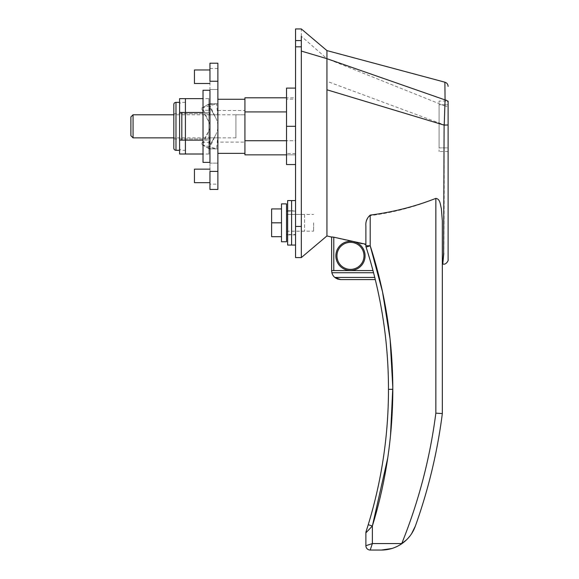 <?xml version="1.0" encoding="UTF-8"?>
<svg xmlns="http://www.w3.org/2000/svg" width="579" height="579" viewBox="0 0 579 579"><rect width="100%" height="100%" fill="white"/><g stroke="black" fill="none" stroke-linecap="round" stroke-linejoin="round"><path stroke-width="0.43" stroke-dasharray="2.9 2.17" d="M295.558 99.103L295.558 153.536L295.558 99.103L286.54 99.103L286.54 153.536L286.54 99.103M295.558 153.536L286.54 153.536M295.558 126.316L295.558 164.545L295.558 88.095L295.558 126.316L286.54 126.316L286.54 164.545L295.558 164.545M295.558 88.095L286.54 88.095L286.54 126.316M295.558 200.573L295.558 245.069L295.558 200.573M291.592 200.573L291.592 245.069L291.592 200.573M295.558 210.742L295.558 234.9L295.558 210.742L291.592 210.742L291.592 234.9L291.592 210.742L287.625 210.742L287.625 234.9L287.625 210.742M295.558 234.9L287.625 234.9M287.625 200.573L287.625 245.069M291.592 234.9L291.592 210.742L291.592 234.9M209.945 169.14L209.945 182.667L209.945 169.14M194.443 182.667L194.443 169.14M209.945 69.972L209.945 83.492L209.945 69.972M194.443 83.492L194.443 69.972M217.878 189.427L217.878 63.212M217.878 114.78L217.878 137.86L217.878 114.78L209.945 114.78L217.878 114.78M217.878 134.936L216.618 148.774L209.395 148.289L215.554 135.182C218.645 129.269 218.645 123.363 215.554 117.457L209.388 104.35L208.462 104.278L201.601 108.157L202.433 107.73L208.643 121.358C210.365 124.666 210.365 127.973 208.643 131.281L209.945 132.121L209.945 148.854L217.878 148.854L209.649 148.854L209.945 163.14L217.878 163.14L209.945 163.14L209.945 184.144L217.878 184.144M209.945 189.427L209.945 184.144M209.945 171.398L209.945 81.241M217.878 68.488L209.945 68.488L209.945 63.212M209.649 148.854L208.881 148.296L209.945 132.121L209.649 103.779L217.878 103.779L209.945 103.779L209.945 89.499L217.878 89.492L209.945 89.499L209.945 68.488M217.538 103.779L216.618 103.865L217.878 117.696M209.395 104.35L216.618 103.865M217.538 148.854L216.618 148.774M209.945 137.86L209.945 114.78L209.945 137.86L217.878 137.86L209.945 137.86M209.649 103.779L201.289 108.324L208.462 104.278M215.554 117.457L208.201 104.43L215.554 117.457C218.63 123.378 218.63 129.291 215.554 135.182L208.201 148.21L215.554 135.182M209.388 148.289L208.462 148.354L201.289 144.309L208.643 131.281C210.372 127.981 210.372 124.673 208.643 121.358L201.289 108.324L208.643 121.358L209.945 120.512L208.881 104.343M208.881 148.296L201.601 144.482L202.433 144.909L208.643 131.281L201.289 144.309L208.462 148.354M209.945 90.259L209.945 162.381M203.019 90.259L203.019 162.381M209.945 110.271L209.945 142.369L209.945 110.271L203.019 110.271L203.019 142.369L203.019 110.271M209.945 142.369L203.019 142.369M244.924 99.27L244.924 153.363L244.924 99.27M217.878 153.363L217.878 99.27M217.878 142.116L217.878 110.524L217.878 142.116L244.924 142.116L244.924 110.524L244.924 142.116M217.878 110.524L244.924 110.524M173.816 138.938L173.816 113.694L173.816 138.938L203.019 138.938L203.019 113.694L203.019 138.938M173.816 113.694L203.019 113.694M179.584 98.625L179.584 154.007M173.816 148.137L173.816 104.502M185.425 98.625L185.425 140.161L208.867 140.161L208.867 154.007L208.867 98.625L208.867 140.161L203.019 140.161L203.019 154.007L203.019 112.471L203.019 140.161L179.584 140.161L179.584 147.088L179.584 126.316L179.584 140.161M203.019 98.625L203.019 112.471L203.019 98.625L208.867 98.625M179.584 112.471L179.584 126.316L179.584 105.552L179.584 112.471L208.867 112.471L185.425 112.471L185.425 150.301L181.82 150.301A2.164 2.164 0 0 1 179.656 148.137L179.656 104.502L179.656 148.137M442.334 220.867L442.334 263.821L442.334 220.975L441.343 208.578C440.243 204.64 440.25 198.981 435.842 198.431C414.825 206.971 392.946 212.696 370.205 215.62C366.927 218.5 365.479 222.213 365.877 226.773L365.877 244.779L356.707 242.659A14.605 14.605 0 0 1 350.469 270.473A14.605 14.605 0 0 1 335.863 255.867A14.605 14.605 0 0 1 350.7 241.262L333.786 237.31L333.786 270.567L372.985 270.567A462.838 462.838 0 0 0 366.087 247.11A462.838 462.838 0 0 1 372.985 270.567L373.556 272.731L372.985 270.567L331.622 270.567L331.622 237.014L333.786 237.31M363.996 255.867A13.527 13.527 0 0 1 350.469 269.387A13.527 13.527 0 0 1 336.949 255.867A13.527 13.527 0 0 1 350.469 242.34A13.527 13.527 0 0 1 363.996 255.867M326.932 235.95L326.932 81.299L444.194 124.869L448.103 124.673L448.103 101.072L448.103 151.56L448.103 101.072L439.085 101.072L439.085 151.56L439.085 101.072M448.103 151.56L439.085 151.56M295.558 234.538L295.558 211.103L295.558 234.538L287.625 234.538M286.54 234.538L286.54 211.103L286.54 234.538M295.558 211.103L287.625 211.103M304.576 214.418L304.576 231.224L304.576 214.418L286.54 214.418L286.54 231.224L286.54 214.418M304.576 231.224L286.54 231.224M235.914 114.78L235.914 137.86L235.914 114.78L244.924 114.78L244.924 137.86L244.924 114.78L235.914 114.78L235.914 137.86L235.914 114.78L173.816 114.78M235.914 137.86L173.816 137.86M133.061 137.86L133.061 114.78M130.897 135.696L130.897 116.944M444.057 124.818C444.354 168.952 444.267 211.798 443.789 253.341C442.501 267.252 442.436 267.295 443.608 253.472M356.707 242.659L350.7 241.262M370.205 215.62L370.205 245.778L365.877 245.778A4.328 4.328 0 0 0 366.087 247.11A4.328 4.328 0 0 1 365.877 245.778L365.877 226.027M448.103 124.673L448.103 234.813M448.103 240.48L448.103 259.718M326.932 81.299L326.932 58.682L444.882 105.971L444.194 124.869M301.326 257.583L301.326 214.418M301.326 210.025L301.326 36.296L326.932 58.682L326.932 55.801M365.877 226.773L365.877 244.779M387.72 458.083L390.499 435.748M435.842 198.431L435.842 413.16C430.059 458.083 418.697 501.552 401.754 543.558L396.933 546.525M442.334 220.975L442.334 413.572L440.409 413.449M445.07 99.914L444.889 82.334L444.882 105.971C446.894 106.261 447.965 106.869 448.103 107.781M301.326 36.296L301.326 28.95M295.558 257.583L295.558 28.95M368.244 530.407L365.877 532.875A4.328 4.328 0 0 1 366.087 531.544L366.42 530.516M366.507 530.248L366.927 528.924M367.086 528.432L368.23 524.726A462.838 462.838 0 0 0 366.087 247.11L370.205 245.778M331.883 272.731A9.018 9.018 0 0 0 334.778 277.421L374.751 277.421A462.838 462.838 0 0 0 373.556 272.731L331.883 272.731L331.622 270.567L333.786 270.567M374.751 277.421L375.127 278.933M334.778 277.421L335.284 277.826M366.087 247.11A4.328 4.328 0 0 1 365.877 245.778A4.328 4.328 0 0 0 366.087 247.11A462.838 462.838 0 0 1 368.23 524.726L372.369 525.993L370.184 528.352M368.787 544.752L365.877 545.722A4.328 4.328 0 0 0 370.205 550.05L372.369 543.558L369.988 544.354M394.494 547.582L391.961 548.465M442.334 413.572A533.693 533.693 0 0 1 415.331 526.152M411.64 533.606L410.142 535.749M408.304 537.978L406.386 539.975M286.54 154.846L295.558 154.846L295.558 140.711L295.558 154.846L244.924 154.846L244.924 140.711L295.558 140.711L295.558 111.921L295.558 140.711L286.54 140.711M286.54 111.921L244.924 111.921L244.924 97.793L295.558 97.793L295.558 111.921L295.558 97.793L286.54 97.793M439.085 147.884L439.085 104.756L439.085 147.884L439.085 104.756L439.085 147.884L448.103 147.884L448.103 104.756L439.085 104.756L448.103 104.756L448.103 147.884L448.103 104.756L448.103 147.884L439.085 147.884M244.924 111.921L244.924 140.711M286.54 241.754L286.54 203.888M313.586 222.821L313.586 231.187L313.586 222.821M281.495 241.754L281.495 203.888M281.495 208.939L281.495 222.821L281.495 208.939L271.616 208.939L271.616 222.821L281.495 222.821L281.495 236.702L281.495 222.821M281.495 236.702L271.616 236.702L271.616 222.821M185.425 102.338L181.82 102.338A2.164 2.164 0 0 0 179.656 104.502M179.656 138.938L179.656 113.694L179.656 138.938L208.867 138.938L208.867 113.694L208.867 138.938M179.656 113.694L208.867 113.694M208.867 154.007L203.019 154.007M185.425 140.161L185.425 154.007M185.425 150.301L185.425 112.471M175.973 102.338L175.973 150.301M401.754 543.558L372.369 543.558L372.369 525.993M301.326 40.581L295.558 40.581M301.326 46.827L295.558 46.827M301.326 226.44L295.558 226.44M181.82 112.471L181.82 140.161M201.962 107.976L216.582 103.865M201.962 144.663L216.582 148.767M286.54 231.187L313.586 231.187M286.54 214.454L313.586 214.454"/><path stroke-width="0.87" d="M295.558 164.545L286.54 164.545L286.54 126.316L295.558 126.316M295.558 88.095L286.54 88.095L286.54 126.316M295.558 245.069L291.592 245.069L291.592 200.573L287.625 200.573L287.625 245.069L291.592 245.069L291.592 200.573L295.558 200.573M209.945 171.398L209.945 189.427L217.878 189.427L217.878 171.398L209.945 171.398M209.945 182.667L194.443 182.667L194.443 169.14L209.945 169.14M209.945 83.492L194.443 83.492L194.443 69.972L209.945 69.972M217.878 81.241L209.945 81.241L209.945 63.212L217.878 63.212L217.878 171.398M209.945 126.316L209.945 90.259L203.019 90.259L203.019 162.381L209.945 162.381L209.945 126.316M244.924 153.363L217.878 153.363L217.878 99.27L244.924 99.27M175.973 102.338A2.164 2.164 0 0 0 173.816 104.502L173.816 148.137A2.164 2.164 0 0 0 175.973 150.301L175.973 102.338L179.584 102.338M179.584 150.301L175.973 150.301M185.425 140.161L185.425 154.007L203.019 154.007L179.584 154.007L179.584 140.161L203.019 140.161L185.425 140.161L185.425 98.625L203.019 98.625L179.584 98.625L179.584 112.471L203.019 112.471L185.425 112.471M179.584 140.161L179.584 112.471M390.499 435.748L392.808 387.525L390.123 339.316L382.531 291.881L370.205 245.778L366.087 247.11A462.838 462.838 0 0 1 368.23 524.726L372.369 525.993L387.72 458.083M366.087 247.11A4.328 4.328 0 0 1 365.877 245.778L365.877 226.027C365.508 221.598 366.948 217.957 370.205 215.106L370.205 245.778C385.158 292.004 392.692 339.859 392.808 389.327C392.707 436.305 385.896 481.858 372.369 525.993L365.877 532.875L365.877 545.722L372.369 543.558L370.205 550.05L381.38 550.05C388.748 550.043 395.566 547.922 401.84 543.688C408.238 539.194 412.733 533.346 415.331 526.152A533.693 533.693 0 0 0 442.334 413.572L442.334 220.975M335.863 255.867A14.605 14.605 0 0 0 350.469 270.473A14.605 14.605 0 0 0 365.074 255.867A14.605 14.605 0 0 0 350.469 241.262A14.605 14.605 0 0 0 335.863 255.867M336.949 255.867A13.527 13.527 0 0 0 350.469 269.387A13.527 13.527 0 0 0 363.996 255.867A13.527 13.527 0 0 0 350.469 242.34A13.527 13.527 0 0 0 336.949 255.867M287.625 234.538L286.54 234.538M287.625 211.103L286.54 211.103M173.816 137.86L133.061 137.86L130.897 135.696L130.897 116.944L133.061 114.78L133.061 137.86M173.816 114.78L133.061 114.78M443.789 253.341C442.501 267.252 442.436 267.295 443.608 253.472L444.115 125.115L326.932 89.788L326.932 235.95L331.622 237.079M370.205 215.106C393.112 212.124 414.991 206.551 435.842 198.38C440.293 198.988 440.25 204.626 441.343 208.549L442.334 220.867M333.786 237.187L331.622 236.941L331.622 270.567L333.786 270.567L333.786 237.187L365.877 244.229M448.103 234.813L448.103 240.48M448.103 124.673L448.103 259.66L448.103 124.963L444.115 125.115M326.932 89.788L326.932 58.682L301.326 51.075L301.326 257.583L295.558 257.583L301.326 257.583L326.932 235.95M301.326 214.418L301.326 210.025M444.223 125.151L445.07 99.914L326.932 58.682L326.932 50.59L301.326 28.95L295.558 28.95L295.558 257.583M372.369 525.993L372.369 543.558L401.754 543.558C418.697 501.552 430.059 458.083 435.842 413.16L442.334 413.572M337.644 279.071L340.633 279.585L334.778 277.421A9.018 9.018 0 0 1 331.883 272.731L331.622 270.567L372.985 270.567L333.786 270.567M440.409 413.449L435.842 413.16L435.842 198.38M448.103 124.963L448.103 102.389C447.907 101.079 446.901 100.261 445.07 99.914L444.889 82.189L326.932 50.59M448.103 101.072L448.103 102.389M301.326 36.296L301.326 51.075M401.754 543.558L406.386 539.975M368.23 524.726L366.087 531.544A4.328 4.328 20.4 0 0 365.877 532.875L365.877 545.722A4.328 4.328 0 0 0 370.205 550.05L381.38 550.05L391.78 548.516M375.12 278.933L374.751 277.421L334.778 277.421M331.883 272.731L373.556 272.731A462.838 462.838 0 0 1 374.751 277.421M335.284 277.826L337.608 279.056M369.988 544.354L368.787 544.752M368.244 530.407L370.184 528.352M396.933 546.525L394.494 547.582M415.331 526.152L411.64 533.606M410.142 535.749L408.304 537.978M375.279 279.585L340.633 279.585L375.279 279.585M286.54 140.711L244.924 140.711L244.924 111.921L286.54 111.921M244.924 140.711L244.924 154.846L286.54 154.846M286.54 97.793L244.924 97.793L244.924 111.921M286.54 222.821L286.54 241.754L281.495 241.754L281.495 203.888L286.54 203.888L286.54 222.821M281.495 222.821L271.616 222.821L271.616 208.939L281.495 208.939M271.616 222.821L271.616 236.702L281.495 236.702M388.48 389.327L392.808 389.327M365.877 245.778L370.205 245.778M295.558 40.581L301.326 40.581M301.326 226.44L295.558 226.44M301.326 46.827L295.558 46.827M181.82 140.161L181.82 112.471M448.103 259.718C448.739 260.34 445.844 265.406 442.761 263.93L442.334 263.821M444.889 82.189C446.901 82.862 447.972 84.252 448.103 86.365"/></g></svg>
